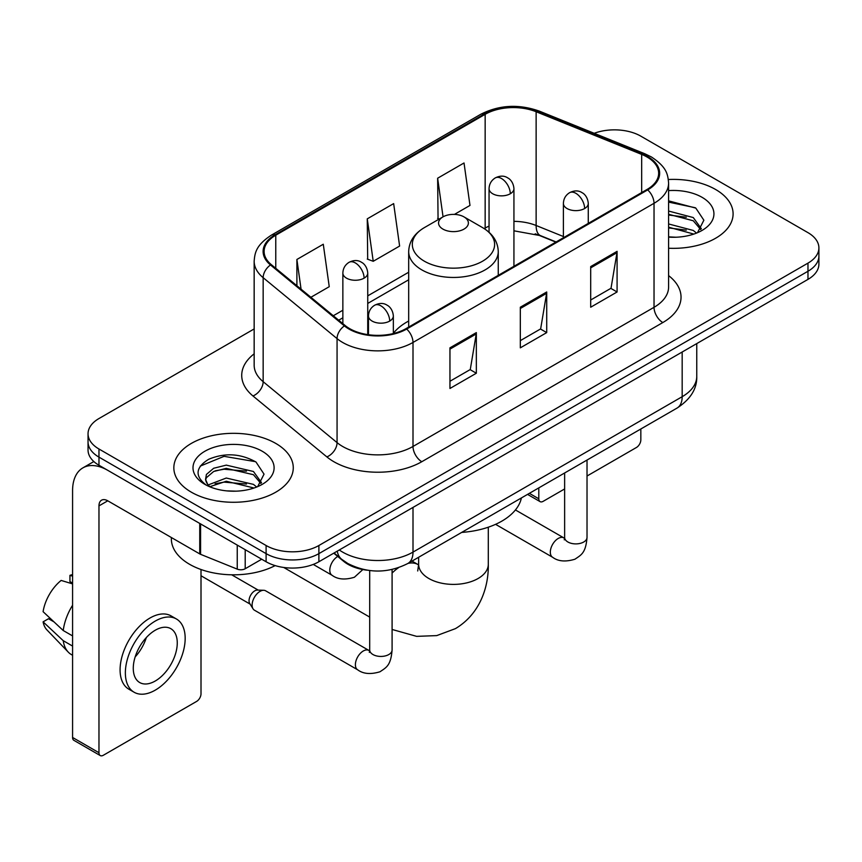 <?xml version="1.0" encoding="UTF-8"?>
<svg xmlns="http://www.w3.org/2000/svg" width="862" height="862" viewBox="0 0 862 862"><rect width="100%" height="100%" fill="white"/><g stroke="black" fill="none" stroke-linecap="round" stroke-linejoin="round"><path stroke-width="1.29" d="M408.685 321.02A65.932 38.068 0 0 0 393.341 333.346M555.85 242.114L537.274 234.604A49.759 28.726 0 0 0 535.205 233.817M367.352 570.213A37.325 21.55 180 0 1 343.744 561.41L333.756 553.167M254.161 328.939L98.968 418.533A37.325 21.55 0 0 0 88.043 433.769L88.043 450.018A37.325 21.55 0 0 0 98.968 465.254L266.099 561.755A37.325 21.55 0 0 0 318.886 561.755L807.974 279.385A37.325 21.55 0 0 0 818.9 264.149L818.9 256.025A37.325 21.55 0 0 1 807.974 271.261A37.325 21.55 0 0 0 818.9 256.025L818.9 247.89A37.325 21.55 0 0 0 807.974 232.654L640.832 136.164A37.325 21.55 0 0 0 594.198 133.298M88.043 433.769A37.325 21.55 0 0 0 98.968 449.005L266.099 545.506A37.325 21.55 0 0 0 318.886 545.506L318.886 553.63L807.974 271.261L318.886 553.63A37.325 21.55 0 0 1 266.099 553.63A37.325 21.55 0 0 0 318.886 553.63L318.886 561.755M98.968 449.005L98.968 457.129L266.099 553.63L98.968 457.129A37.325 21.55 0 0 1 88.043 441.894A37.325 21.55 0 0 0 98.968 457.129L98.968 465.254M715.611 189.489A59.715 34.48 0 0 0 668.362 179.511A59.715 34.48 0 0 1 715.611 189.489A59.715 34.48 0 0 1 733.099 213.862A59.715 34.48 0 0 0 715.611 189.489M275.775 443.424A59.715 34.48 0 0 0 210.705 435.946A59.715 34.48 0 0 0 173.844 467.797A59.715 34.48 0 0 0 191.332 492.18A59.715 34.48 0 0 0 256.413 499.648A59.715 34.48 0 0 0 293.274 467.797A59.715 34.48 0 0 0 275.775 443.424A59.715 34.48 0 0 0 210.705 435.946A59.715 34.48 0 0 0 173.844 467.797A59.715 34.48 0 0 0 191.332 492.18A59.715 34.48 0 0 0 256.413 499.648A59.715 34.48 0 0 0 293.274 467.797A59.715 34.48 0 0 0 275.775 443.424M646.996 156.981A39.814 22.983 180 0 1 658.654 173.24A39.814 22.983 180 0 1 646.996 189.489L405.97 328.637A39.814 22.983 180 0 1 345.209 325.577L271.304 264.634A39.814 22.983 180 0 1 264.106 251.456A39.814 22.983 180 0 1 275.765 235.207L485.155 114.312A39.814 22.983 180 0 1 536.132 111.737L641.673 154.406A39.814 22.983 180 0 1 646.996 156.981M647.696 156.582A40.805 23.554 0 0 0 642.244 153.942L536.703 111.273A40.805 23.554 0 0 0 484.444 113.913L275.064 234.798A40.805 23.554 0 0 0 270.496 264.968L344.391 325.901A40.805 23.554 0 0 0 406.67 329.047L647.696 189.899A40.805 23.554 0 0 0 647.696 156.582M449.953 347.839L449.953 388.471L476.341 373.235L476.341 332.603L449.953 347.839M449.953 381.263L470.275 369.529L476.233 333.95A9.956 5.743 -120 0 0 476.341 332.603M470.102 369.626L476.341 373.235M590.696 266.584L590.696 307.217L617.084 291.981L617.084 251.348L590.696 266.584M590.696 300.008L611.018 288.264L616.976 252.695A9.956 5.743 -120 0 0 617.084 251.348M610.846 288.371L617.084 291.981M520.325 307.217L520.325 347.839L546.713 332.603L546.713 291.981L520.325 307.217M520.325 340.63L540.646 328.896L546.605 293.328A9.956 5.743 -120 0 0 546.713 291.981M540.474 329.004L546.713 332.603M668.6 248.234A59.715 34.48 0 0 0 733.099 213.862A59.715 34.48 0 0 1 668.6 248.234M318.886 545.506L807.974 263.125A37.325 21.55 0 0 0 818.9 247.89M454.436 214.401L469.984 205.425L464.025 162.983L437.637 178.218L438.058 218.603M310.891 297.282L329.241 286.69L323.282 244.237L296.894 259.473L296.894 285.731M367.266 218.84L373.224 261.294L399.612 246.058L393.654 203.604L367.266 218.84L367.686 259.225M373.224 261.294L367.266 259.074M439.232 219.034L437.637 218.442M437.637 178.218L443.057 216.836M296.894 259.473L301.064 289.169M668.6 236.856L676.013 237.233M668.6 223.958L693.263 230.445L696.55 233.085M668.6 227.18L693.845 234.076M668.6 211.05L693.263 217.547L701.334 228.71M668.6 214.282L693.263 220.769L700.698 229.54M668.6 237.115A40.557 23.414 0 0 0 702.056 230.423A40.557 23.414 0 0 0 702.056 197.312A40.557 23.414 0 0 0 668.6 190.621M697.509 232.686L703.866 220.209L695.828 208.108L668.6 200.857M668.6 202.107L695.278 207.731M668.6 215.015L686.303 217.224M668.6 227.913L686.303 230.122M529.365 493.333L538.793 498.786A6.217 3.588 120 0 0 540.086 501.63A6.217 3.588 120 0 0 543.189 501.318L564.632 488.948M587.022 476.018L636.436 447.486A6.217 3.588 120 0 0 640.832 439.868L640.832 428.985M538.793 498.786L538.793 487.892M442.917 229.098A14.923 8.62 0 0 0 464.025 229.098A14.923 8.62 0 0 0 464.025 216.912L482.558 227.611A41.139 23.748 0 0 1 482.558 261.208A41.139 23.748 0 0 1 424.384 261.208A41.139 23.748 0 0 1 424.373 227.611C414.245 233.634 409.019 241.629 408.685 251.596A44.781 25.86 0 0 0 421.798 269.871A44.781 25.86 0 0 0 470.609 275.484A44.781 25.86 0 0 0 498.258 251.596C497.924 241.629 492.698 233.634 482.558 227.611L464.025 216.912A14.923 8.62 0 0 0 442.917 216.912A14.923 8.62 0 0 0 442.917 229.098M461.698 532.414A68.421 39.501 0 0 0 521.391 497.945M252.113 605.081A11.195 6.465 -60 0 1 260.033 591.364A11.195 6.465 -60 0 1 263.74 590.287A11.195 6.465 -60 0 1 265.636 590.815L368.904 650.433A11.195 6.465 -60 0 0 363.807 650.713A11.195 6.465 -60 0 0 363.301 650.982A11.195 6.465 -60 0 0 355.995 660.852A11.195 6.465 -60 0 0 357.708 669.828L254.441 610.199A11.195 6.465 -60 0 1 253.04 608.82A11.195 6.465 -60 0 1 252.113 605.081M253.04 608.82L249.7 603.465A8.081 4.666 -60 0 1 249.043 600.76A8.081 4.666 -60 0 1 254.753 590.858A8.081 4.666 -60 0 1 257.426 590.082L263.74 590.287M245.207 549.687L245.207 568.737L261.703 559.212M199.747 523.439L107.772 470.34A49.759 28.726 -120 0 0 82.892 467.872A49.759 28.726 -120 0 0 72.58 490.65L72.58 737.473L98.968 752.709L98.968 505.886A12.445 7.187 60 0 1 101.544 500.197A12.445 7.187 60 0 1 107.772 500.811L199.747 553.91L199.747 523.439A6.217 3.588 0 0 0 200.577 523.848M98.968 752.709A6.217 3.588 120 0 0 100.261 755.565L73.873 740.329A6.217 3.588 -60 0 1 72.58 737.473M100.261 755.565A6.217 3.588 120 0 0 103.365 755.252L196.611 701.42A6.217 3.588 120 0 0 201.008 693.802L201.008 569.502M245.207 568.737A6.217 3.588 180 0 1 237.244 569.135L200.577 554.32A6.217 3.588 180 0 1 199.747 553.91M155.268 681.002A31.097 17.951 120 0 0 175.589 653.601A31.097 17.951 120 0 0 170.816 628.678A31.097 17.951 120 0 0 155.268 630.219A31.097 17.951 120 0 0 134.946 657.62A31.097 17.951 120 0 0 139.719 682.542A31.097 17.951 120 0 0 155.268 681.002M135.172 656.898A31.097 17.951 120 0 0 146.335 637.557M72.58 576.15L69.941 575.353L69.941 581.602L72.58 583.121M176.419 618.981L171.139 615.931A42.292 24.416 120 0 0 149.988 618.022A42.292 24.416 120 0 0 122.361 655.303A42.292 24.416 120 0 0 128.847 689.191L134.116 692.24A42.292 24.416 120 0 0 155.268 690.139A42.292 24.416 120 0 0 182.895 652.868A42.292 24.416 120 0 0 176.419 618.981A42.292 24.416 120 0 0 155.268 621.071A42.292 24.416 120 0 0 127.641 658.342A42.292 24.416 120 0 0 134.116 692.24M72.58 605.232A41.053 23.705 120 0 0 63.238 630.531L43.1 611.686A32.347 18.673 120 0 1 61.148 580.428L72.58 583.897M72.58 635.919L63.238 630.531M53.994 621.89L48.509 618.722L43.1 621.847L63.238 640.692L72.58 646.08M63.238 640.692A41.053 23.705 120 0 0 68.303 652.157A41.053 23.705 120 0 0 71.406 654.592L72.58 655.271M72.58 574.62A32.347 18.673 120 0 0 69.941 575.353M43.1 621.847A32.347 18.673 120 0 0 46.925 629.896L68.303 652.157M171.355 537.522L171.355 538.901A62.204 35.913 0 0 0 189.575 564.298A62.204 35.913 0 0 0 275.161 565.601M226.814 490.887L236.188 491.168M208.173 484.94L226.286 478.033L253.439 484.379L256.725 487.019M209.843 486.674L226.286 481.255L254.021 488.011M208.453 486.19L205.555 479.38A28.112 16.227 0 0 0 210.091 486.89M205.555 479.38L206.406 474.456L213.679 468.26L226.286 465.124L253.439 471.482L261.509 482.634M205.619 479.778L206.406 477.677L213.679 471.482L226.286 468.357L253.439 474.703L260.874 483.474M257.684 486.621L264.041 474.143L256.003 462.032C240.595 453.455 224.82 452.539 208.679 459.284C195.448 467.463 194.607 476.05 206.18 485.058L206.32 485.144M262.231 451.246A40.557 23.414 0 0 0 204.876 451.246A40.557 23.414 0 0 0 204.876 484.358A40.557 23.414 0 0 0 262.231 484.358A40.557 23.414 0 0 0 262.231 451.246M200.253 466.105L224.066 456.332L255.454 461.666M215.134 470.846L224.066 469.23L246.478 471.148M215.134 483.754L224.066 482.127L246.478 484.045M343.744 560.871L343.744 561.41M339.294 549.967A49.759 28.726 0 0 0 342.634 552.1A49.759 28.726 0 0 0 413.006 552.1L682.176 396.703A49.759 28.726 0 0 0 696.755 376.382C697.121 388.73 690.537 399.3 677.026 408.092L407.855 563.489A24.879 14.363 60 0 0 413.006 552.1L413.006 507.416M682.176 352.008L682.176 396.703A24.879 14.363 60 0 1 677.026 408.092M337.279 551.13A24.879 16.637 129.5 0 0 341.611 559.222L334.057 552.995M807.974 279.385L807.974 263.125M266.099 561.755L266.099 545.506M668.6 275.614A62.204 35.913 180 0 1 662.824 322.55L421.798 461.709A12.445 7.187 60 0 1 413.006 446.462L654.032 307.314A49.759 28.726 0 0 0 668.6 287.003L668.6 182.992A49.759 28.726 180 0 1 654.032 203.303A12.445 7.187 -120 0 0 647.696 189.899M421.798 461.709A62.204 35.913 180 0 1 333.842 461.709A62.204 35.913 180 0 1 326.87 456.903L252.965 395.97A62.204 35.913 180 0 1 254.161 353.829M342.634 446.462A49.759 28.726 0 0 0 413.006 446.462L413.006 342.451A49.759 28.726 180 0 1 337.064 338.615L263.158 277.683A49.759 28.726 180 0 1 254.161 261.208L254.161 365.219A49.759 28.726 0 0 0 263.158 381.694L337.064 442.626A49.759 28.726 0 0 0 342.634 446.462M668.6 182.992C667.802 174.436 667.005 167.325 651.457 156.981L644.916 153.802A12.445 5.829 112 0 0 642.244 153.942M644.916 153.802L539.364 111.133C518.762 103.849 499.206 104.905 480.694 114.312A12.445 7.187 60 0 1 484.444 113.913M275.064 234.798A12.445 7.187 -120 0 0 271.304 235.197C256.219 245.088 254.85 252.534 254.161 261.208M270.496 264.968A12.445 8.318 129.5 0 0 263.158 277.683L263.158 381.694A12.445 8.318 -50.5 0 1 252.965 395.97M539.364 111.133A12.445 5.829 112 0 0 536.703 111.273M344.391 325.901A12.445 8.318 129.5 0 0 337.064 338.615L337.064 442.626A12.445 8.318 -50.5 0 1 326.87 456.903M406.67 329.047A12.445 7.187 60 0 1 413.006 342.451L654.032 203.303L654.032 307.314A12.445 7.187 60 0 0 662.824 322.55M275.765 235.207L275.765 268.319M641.673 154.406L641.673 192.56M536.132 111.737L536.132 225.499A39.814 22.983 0 0 0 513.935 221.351M563.392 236.522L536.132 225.499A22.39 10.484 -68 0 0 540.582 235.671L513.935 230.811M489.056 226.103A39.814 22.983 0 0 0 485.155 228.074L484.218 228.624M485.155 114.312L485.155 228.074A22.39 12.93 60 0 1 485.123 229.217M408.685 272.23L367.74 295.86M342.86 310.234L333.303 315.751M520.325 308.499L546.605 293.328M590.696 267.866L616.976 252.695M449.953 349.132L476.233 333.95M488.301 527.188L488.301 564.298A34.836 20.106 180 0 1 478.098 578.51A34.836 20.106 180 0 1 428.845 578.51A34.836 20.106 180 0 1 418.641 564.298L417.704 570.967M408.06 563.371A34.836 20.106 -60 0 1 418.102 564.599L418.63 564.901M392.091 573.079A34.836 20.106 -60 0 1 398.492 567.713M584.63 208.529A12.445 7.187 0 0 0 588.272 203.454C587.733 196.019 582.895 192.98 582.367 192.872C578.758 190.33 574.512 190.265 569.61 192.679A12.445 7.187 60 0 1 575.827 193.293A12.445 7.187 -120 0 1 584.63 208.529A12.445 7.187 0 0 1 567.034 208.529A12.445 7.187 0 0 1 563.392 203.454C563.576 198.734 565.644 195.146 569.61 192.679M495.564 524.333L552.639 557.283A11.195 6.465 -60 0 1 550.926 548.307A11.195 6.465 -60 0 1 558.231 538.448A11.195 6.465 -60 0 1 558.738 538.179A11.195 6.465 -60 0 1 563.834 537.888L515.433 509.948M564.276 539.849L564.632 537.425A11.195 6.465 -0 0 0 567.907 542.004A11.195 6.465 -0 0 0 583.229 542.273A11.195 6.465 -0 0 0 587.022 537.425C585.751 553.221 581.203 554.902 574.943 559.212C565.591 562.056 558.156 561.421 552.639 557.283M389.699 321.073A12.445 7.187 0 0 0 393.341 315.998C392.803 308.564 387.965 305.514 387.437 305.407C383.827 302.874 379.582 302.81 374.679 305.223A12.445 7.187 60 0 1 380.896 305.838A12.445 7.187 -120 0 1 389.699 321.073A12.445 7.187 0 0 1 372.104 321.073A12.445 7.187 0 0 1 368.462 315.998C368.645 311.279 370.714 307.691 374.679 305.223M369.345 652.394L369.701 649.97A11.195 6.465 -0 0 0 372.977 654.538A11.195 6.465 -0 0 0 388.299 654.818A11.195 6.465 -0 0 0 392.091 649.97C390.82 665.755 386.273 667.447 380.013 671.757C370.66 674.601 363.225 673.955 357.708 669.828M510.293 193.756A12.445 7.187 0 0 0 513.935 188.681C513.396 181.235 508.569 178.197 508.03 178.089C504.432 175.557 500.175 175.492 495.284 177.906A12.445 7.187 60 0 1 501.501 178.52A12.445 7.187 -120 0 1 510.293 193.756A12.445 7.187 0 0 1 492.698 193.756A12.445 7.187 0 0 1 489.056 188.681C489.25 183.962 491.318 180.373 495.284 177.906M364.098 278.157A12.445 7.187 0 0 0 367.74 273.082C367.201 265.647 362.363 262.608 361.835 262.501C358.236 259.958 353.98 259.893 349.078 262.307A12.445 7.187 60 0 1 355.306 262.921A12.445 7.187 -120 0 1 364.098 278.157A12.445 7.187 0 0 1 346.502 278.157A12.445 7.187 0 0 1 342.86 273.082C343.044 268.362 345.123 264.774 349.078 262.307M362.848 569.556L354.422 577.238C345.059 580.094 337.624 579.447 332.107 575.31A11.195 6.465 -60 0 1 329.79 570.181A11.195 6.465 -60 0 1 337.742 556.453M98.968 505.886L107.772 500.811M200.577 523.924L200.577 554.32M237.244 569.135L237.244 545.086M407.855 563.489C387.835 573.553 367.805 573.553 347.785 563.489L341.611 559.222M696.755 376.382L696.755 343.593M480.694 114.312L271.304 235.197M408.685 279.794L367.74 303.435M342.86 317.798L338.701 320.201M556.119 241.953L540.582 235.671M540.086 501.63L527.544 494.389M488.301 564.298C488.754 587.151 479.897 614.035 455.427 628.635L436.722 635.606L416.637 636.361L392.091 629.465M369.701 617.095L283.727 567.465M498.258 275.366L498.258 251.596M408.685 327.075L408.685 251.596M442.917 216.912L424.373 227.611M418.102 564.599L412.025 561.087M418.641 557.272L418.641 564.298M564.599 538.297L563.834 537.888M587.022 460.049L587.022 537.425M588.272 223.387L588.272 203.454M564.632 472.979L564.632 537.425M563.392 237.761L563.392 203.454M369.669 650.832L368.904 650.433M392.091 569.491L392.091 649.97M393.341 333.551L393.341 315.998M201.008 575.762L250.109 604.111M369.701 570.547L369.701 649.97M368.462 334.725L368.462 315.998M231.673 574.792L258.191 590.104M513.935 266.304L513.935 188.681M489.056 232.298L489.056 188.681M367.74 334.628L367.74 273.082M332.107 575.31L313.251 564.427M342.86 323.638L342.86 273.082M82.892 467.872L93.829 461.558"/></g></svg>
